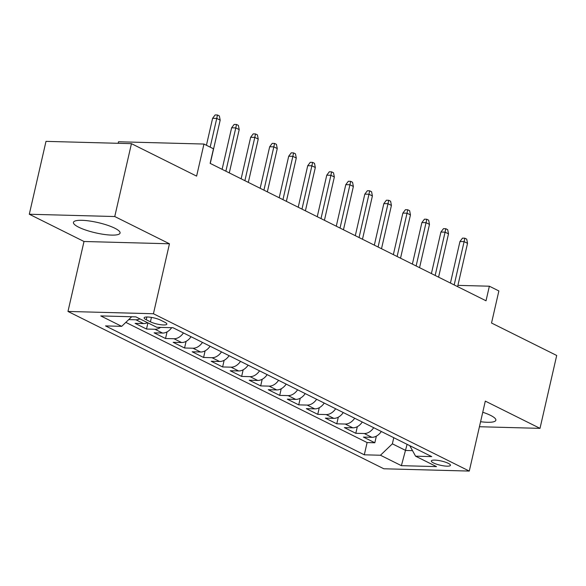 <?xml version="1.0" encoding="UTF-8"?>
<svg xmlns="http://www.w3.org/2000/svg" width="586" height="586" viewBox="0 0 586 586"><rect width="100%" height="100%" fill="white"/><g stroke="black" fill="none" stroke-linecap="round" stroke-linejoin="round"><path stroke-width="0.88" d="M480.586 421.708A23.916 5.267 -167.1 0 0 495.859 420.228A23.916 5.267 -167.1 0 0 490.563 415.371A23.916 5.267 -167.1 0 0 482.754 412.251M114.775 228.196A23.916 5.267 -167.1 0 0 89.438 220.988A23.916 5.267 -167.1 0 0 73.448 222.372A23.916 5.267 -167.1 0 0 78.751 227.229A23.916 5.267 -167.1 0 0 104.088 234.429A23.916 5.267 -167.1 0 0 120.071 233.045A23.916 5.267 -167.1 0 0 114.775 228.196M448.29 463.336A9.808 2.161 -167.1 0 0 437.888 460.384A9.808 2.161 -167.1 0 0 431.333 460.948A9.808 2.161 -167.1 0 0 433.508 462.94A9.808 2.161 -167.1 0 0 443.902 465.892A9.808 2.161 -167.1 0 0 450.458 465.328A9.808 2.161 -167.1 0 0 448.29 463.336M67.976 311.452L383.83 468.778L469.283 471.071L153.437 313.744L67.976 311.452L84.003 241.491L169.457 243.783L114.753 216.534L29.3 214.242L84.003 241.491M29.3 214.242L45.994 141.365L131.447 143.658L196.61 176.115L203.957 144.046L118.504 141.761L118.152 143.299M479.436 426.733L540.006 428.359L556.7 355.475L491.529 323.018L498.876 290.949L489.361 286.21L457.908 285.367M114.753 216.534L131.447 143.658M147.526 322.666A12.262 8.841 116.5 0 1 143.526 323.582L135.095 323.355L146.515 329.039L147.928 322.864M171.713 327.684A12.262 8.841 -63.5 0 1 162.549 333.06L154.125 332.833L165.538 338.518L167.054 331.888M191.043 336.73A12.262 8.841 -63.5 0 1 181.579 342.532L173.148 342.312L184.568 347.996L186.084 341.367M210.074 346.201A12.262 8.841 -63.5 0 1 200.61 352.01L192.179 351.783L203.591 357.475L205.107 350.846M229.104 355.68A12.262 8.841 -63.5 0 1 219.633 361.489L211.202 361.262L222.621 366.953L224.138 360.324M248.127 365.159A12.262 8.841 -63.5 0 1 238.663 370.967L230.232 370.74L241.644 376.424L243.168 369.795M267.157 374.637A12.262 8.841 -63.5 0 1 257.686 380.446L249.255 380.219L260.675 385.903L262.191 379.274M286.18 384.116A12.262 8.841 -63.5 0 1 276.717 389.924L268.285 389.697L279.698 395.382L281.221 388.752M305.211 393.594A12.262 8.841 -63.5 0 1 295.74 399.403L287.308 399.176L298.728 404.86L300.244 398.231M324.234 403.073A12.262 8.841 -63.5 0 1 314.77 408.874L306.339 408.654L317.751 414.339L319.275 407.71M343.264 412.544A12.262 8.841 -63.5 0 1 333.793 418.353L325.362 418.126L336.782 423.817L338.298 417.188M362.287 422.023A12.262 8.841 -63.5 0 1 352.823 427.831L344.392 427.604L355.812 433.296L357.328 426.667M203.957 144.046L213.472 148.785L210.132 163.362L486.028 300.786L489.361 286.21M146.236 319.744L150.426 321.824A9.508 2.095 -167.1 0 0 160.498 324.688A9.508 2.095 -167.1 0 0 166.849 324.139A9.508 2.095 -167.1 0 0 164.739 322.212L160.557 320.124A9.508 2.095 -167.1 0 0 150.485 317.26A9.508 2.095 -167.1 0 0 144.134 317.81A9.508 2.095 -167.1 0 0 146.236 319.744L146.866 316.989M409.775 445.675L415.569 456.179L431.736 456.611L172.965 327.721L156.799 327.288L135.871 316.865L100.763 315.92L121.69 326.343L105.524 325.911L364.294 454.809L380.461 455.241L392.371 443.829L405.688 450.458L412.515 450.641M415.569 456.179L436.497 466.61L401.388 465.665L380.461 455.241M139.915 318.879A12.262 8.841 116.5 0 1 135.915 319.788L128.737 319.597M125.829 322.381L367.1 442.562L374.835 442.767L376.351 436.138M381.318 431.501A12.262 8.841 -63.5 0 1 371.846 437.31L363.423 437.083L374.835 442.767M373.707 427.714A12.262 8.841 116.5 0 1 364.236 433.515L355.812 433.296M354.677 418.236A12.262 8.841 116.5 0 1 345.213 424.044L336.782 423.817M335.653 408.757A12.262 8.841 116.5 0 1 326.182 414.566L317.751 414.339M316.623 399.278A12.262 8.841 116.5 0 1 307.159 405.087L298.728 404.86M297.6 389.8A12.262 8.841 116.5 0 1 288.129 395.609L279.698 395.382M278.57 380.321A12.262 8.841 116.5 0 1 269.106 386.13L260.675 385.903M259.547 370.843A12.262 8.841 116.5 0 1 250.076 376.652L241.644 376.424M240.516 361.372A12.262 8.841 116.5 0 1 231.052 367.173L222.621 366.953M221.493 351.893A12.262 8.841 116.5 0 1 212.022 357.702L203.591 357.475M202.463 342.414A12.262 8.841 116.5 0 1 192.992 348.223L184.568 347.996M183.433 332.936A12.262 8.841 116.5 0 1 173.969 338.745L165.538 338.518M160.593 327.391A12.262 8.841 116.5 0 1 154.938 329.266L146.515 329.039M169.457 243.783L153.437 313.744M540.006 428.359L485.303 401.11L469.283 471.071M407.094 444.342L401.388 465.665M393.77 437.705L392.371 443.829M131.704 316.748L121.69 326.343M367.1 442.562L364.294 454.809M210.176 147.145L216.754 118.423L212.601 118.313L215.15 114.929L217.457 114.988L216.754 118.423L220.182 120.13L210.264 163.428M212.601 118.313L206.426 145.277M217.457 114.988L219.362 115.94L220.182 120.13M225.866 171.2L235.784 127.902L231.624 127.792L234.18 124.408L236.488 124.466L235.784 127.902L239.205 129.609L229.287 172.907M231.624 127.792L222.109 169.332M236.488 124.466L238.392 125.411L239.205 129.609M244.889 180.678L254.807 137.38L250.654 137.27L253.203 133.879L255.518 133.945L254.807 137.38L258.236 139.087L248.318 182.385M250.654 137.27L241.139 178.811M255.518 133.945L257.415 134.89L258.236 139.087M263.92 190.157L273.838 146.859L269.677 146.749L272.234 143.358L274.541 143.424L273.838 146.859L277.259 148.566L267.348 191.864M269.677 146.749L260.162 188.289M274.541 143.424L276.445 144.368L277.259 148.566M282.95 199.636L292.861 156.337L288.708 156.22L291.257 152.836L293.571 152.902L292.861 156.337L296.289 158.044L286.371 201.342M288.708 156.22L279.192 197.76M293.571 152.902L295.469 153.847L296.289 158.044M301.973 209.114L311.891 165.809L307.731 165.699L310.287 162.315L312.594 162.373L311.891 165.809L315.312 167.515L305.401 210.814M307.731 165.699L298.223 207.239M312.594 162.373L314.499 163.326L315.312 167.515M321.003 218.585L330.914 175.287L326.761 175.177L329.31 171.793L331.625 171.852L330.914 175.287L334.342 176.994L324.424 220.292M326.761 175.177L317.246 216.717M331.625 171.852L333.522 172.804L334.342 176.994M340.026 228.064L349.945 184.766L345.784 184.656L348.34 181.272L350.648 181.33L349.945 184.766L353.373 186.473L343.455 229.771M345.784 184.656L336.276 226.196M350.648 181.33L352.552 182.283L353.373 186.473M359.057 237.542L368.975 194.244L364.814 194.134L367.371 190.75L369.678 190.809L368.975 194.244L372.396 195.951L362.478 239.249M364.814 194.134L355.299 235.675M369.678 190.809L371.583 191.754L372.396 195.951M378.08 247.021L387.998 203.723L383.845 203.613L386.394 200.222L388.701 200.287L387.998 203.723L391.426 205.43L381.508 248.728M383.845 203.613L374.329 245.153M388.701 200.287L390.606 201.232L391.426 205.43M397.11 256.5L407.028 213.201L402.868 213.092L405.424 209.7L407.731 209.766L407.028 213.201L410.449 214.908L400.531 258.206M402.868 213.092L393.353 254.624M407.731 209.766L409.636 210.711L410.449 214.908M416.133 265.978L426.051 222.68L421.898 222.563L424.447 219.179L426.755 219.245L426.051 222.68L429.479 224.387L419.561 267.685M421.898 222.563L412.383 264.103M426.755 219.245L428.659 220.19L429.479 224.387M435.164 275.457L445.082 232.151L440.921 232.041L443.477 228.657L445.785 228.716L445.082 232.151L448.502 233.858L438.584 277.156M440.921 232.041L431.406 273.581M445.785 228.716L447.689 229.668L448.502 233.858M454.187 284.928L464.105 241.63L459.951 241.52L462.5 238.136L464.815 238.194L464.105 241.63L467.533 243.337L457.615 286.635M459.951 241.52L450.436 283.06M464.815 238.194L466.712 239.147L467.533 243.337M143.526 323.582L135.915 319.788M371.846 437.31L364.236 433.515M352.823 427.831L345.213 424.044M333.793 418.353L326.182 414.566M314.77 408.874L307.159 405.087M295.74 399.403L288.129 395.609M276.717 389.924L269.106 386.13M257.686 380.446L250.076 376.652M238.663 370.967L231.052 367.173M219.633 361.489L212.022 357.702M200.61 352.01L192.992 348.223M181.579 342.532L173.969 338.745M162.549 333.06L154.938 329.266M151.437 317.407L150.426 321.824"/></g></svg>
